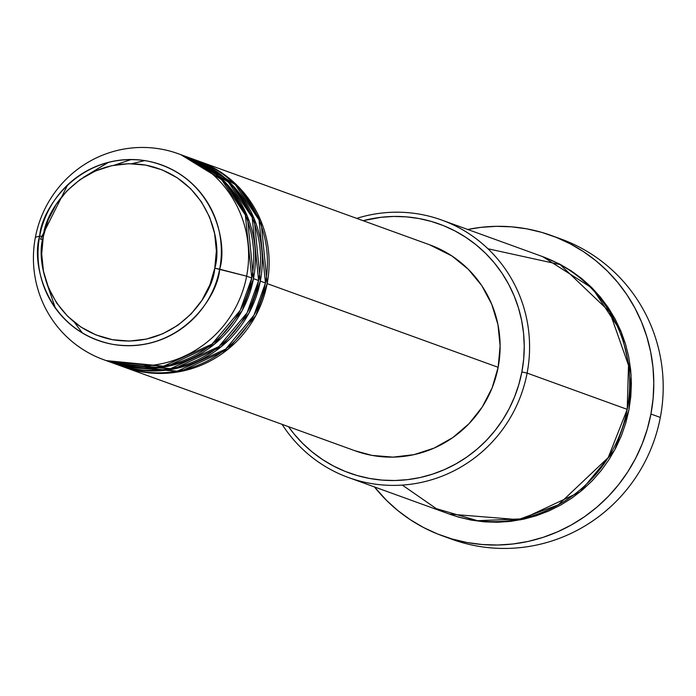 <?xml version="1.0" encoding="UTF-8"?>
<svg xmlns="http://www.w3.org/2000/svg" width="696" height="696" viewBox="0 0 696 696"><rect width="100%" height="100%" fill="white"/><g stroke="black" fill="none" stroke-linecap="round" stroke-linejoin="round"><path stroke-width="1.04" d="M106.279 360.615L163.621 366.183L212.002 344.137L240.25 310.32L251.769 278.035L246.636 276.173L214.768 268.178C213.35 294.338 176.071 350.175 112.387 339.683C49.155 326.815 34.983 261.513 43.3 236.614C44.727 210.444 82.006 154.616 145.69 165.1C208.922 177.976 223.085 243.278 214.768 268.178L219.658 269.187C228.384 243.052 213.515 174.513 147.152 161.002C80.31 149.997 41.186 208.6 39.689 236.057L43.3 236.614L48.198 219.884L56.202 204.406L67.007 190.774L80.188 179.507L95.248 171.051L111.612 165.709L128.647 163.699L145.69 165.1L162.098 169.859L177.228 177.784L190.513 188.581L201.431 201.831L209.574 217.022L214.62 233.569L216.369 250.838L214.768 268.178L209.879 284.899L201.875 300.376L191.069 314.009L177.889 325.276L162.821 333.741L146.464 339.082L129.43 341.084L112.387 339.683L95.978 334.933L80.84 326.998L67.564 316.21L56.637 302.96L48.502 287.77L43.457 271.223L41.699 253.944L43.3 236.614L39.689 236.057A93.316 91.446 109.9 0 1 147.152 161.002A93.316 91.446 109.9 0 1 219.658 269.187L246.636 276.173A109.533 107.332 -70.1 0 0 161.524 149.196A109.533 107.332 -70.1 0 0 35.392 237.292L39.689 236.057L35.392 237.292A109.533 107.332 109.9 0 1 178.324 153.746A109.533 107.332 109.9 0 1 246.636 276.173L251.769 278.035A109.533 107.332 -70.1 0 0 183.457 155.608L178.324 153.746M198.856 161.185A109.533 107.332 109.9 0 0 198.003 160.88L237.901 186.18L261.017 221.215L267.168 283.611L255.797 315.636L228.001 349.227L180.342 371.516L123.375 366.844A109.533 107.332 109.9 0 0 124.236 367.157A109.533 107.332 109.9 0 0 267.168 283.611L498.145 367.305A109.533 107.332 -70.1 0 0 429.841 244.879L198.856 161.185A109.533 107.332 109.9 0 1 267.168 283.611L498.145 367.305L492.115 387.907L482.258 406.977L468.947 423.768L452.704 437.645L434.147 448.076L413.99 454.653L393.014 457.124L372.012 455.402L354.951 450.747M119.964 365.574L177.315 371.142L225.695 349.096L253.936 315.279L265.454 282.994A109.533 107.332 -70.1 0 0 197.151 160.567L192.018 158.705A109.533 107.332 109.9 0 1 260.321 281.132L248.95 313.156L221.163 346.747L173.495 369.037L116.536 364.365A109.533 107.332 109.9 0 0 117.389 364.678A109.533 107.332 109.9 0 0 260.321 281.132L265.454 282.994L260.321 281.132L254.179 218.735L231.055 183.701L191.156 158.401A109.533 107.332 109.9 0 1 192.018 158.705M113.126 363.095L170.468 368.663L218.849 346.617L247.097 312.8L258.608 280.514A109.533 107.332 -70.1 0 0 190.304 158.088L185.171 156.226A109.533 107.332 109.9 0 1 253.475 278.652L242.112 310.677L214.316 344.268L166.649 366.557L109.69 361.885A109.533 107.332 109.9 0 0 110.542 362.198A109.533 107.332 109.9 0 0 253.475 278.652L258.608 280.514L253.475 278.652L247.332 216.256L224.216 181.221L184.318 155.921A109.533 107.332 109.9 0 1 185.171 156.226M42.787 239.589L40.525 239.154L42.787 239.589M55.367 308.119L45.832 280.445M402.323 485.086L436.288 508.628L477.543 520.704L520.208 518.929L558.201 504.896L608.208 457.594L627.209 409.361L527.116 373.091L521.861 371.969A132.353 129.7 109.9 0 1 421.898 477.134A132.353 129.7 109.9 0 1 288.475 426.665L294.112 434.026L302.725 443.474L312.217 452.008L322.5 459.543L333.471 466.007L345.025 471.34L357.057 475.498L369.445 478.422L382.078 480.101L394.823 480.51L407.56 479.648L420.175 477.526L432.538 474.15L444.526 469.574L456.037 463.832L466.955 456.976L477.169 449.077L486.582 440.203L495.108 430.45L502.66 419.914L509.168 408.683L514.57 396.868L518.816 384.592L521.861 371.969L523.679 359.119L524.245 346.173L523.557 333.236L521.635 320.456L518.476 307.945L514.127 295.817L508.619 284.203L502.007 273.206L494.36 262.94L485.747 253.492L476.255 244.957L465.981 237.423L455.001 230.95L443.448 225.617L431.416 221.467L419.027 218.535L406.394 216.865L393.649 216.456L380.912 217.317L363.103 220.693A132.353 129.7 109.9 0 1 521.861 371.969L527.116 373.091A136.921 134.171 -70.1 0 0 356.717 218.387A136.921 134.171 109.9 0 1 441.734 220.058A136.921 134.171 109.9 0 1 527.116 373.091L627.209 409.361A136.921 134.171 -70.1 0 0 541.827 256.328L441.734 220.058M555.982 237.275A159.741 156.53 109.9 0 1 660.33 417.435A159.741 156.53 -70.1 0 0 560.715 238.902L551.31 235.492A159.741 156.53 109.9 0 1 650.925 414.024L660.33 417.435L650.925 414.024A159.741 156.53 109.9 0 1 442.482 535.859A159.741 156.53 109.9 0 1 374.448 486.939L386.445 500.32L397.903 510.62L410.309 519.712L423.551 527.524L437.506 533.962L452.026 538.965L466.981 542.506L482.224 544.524L497.605 545.02L512.978 543.976L528.203 541.418L543.115 537.347L557.592 531.822L571.486 524.888L584.657 516.615L596.985 507.079L608.347 496.378L618.631 484.607L627.748 471.888L635.605 458.333L642.13 444.074L647.245 429.267L650.925 414.024L653.109 398.521L653.796 382.887L652.978 367.279L650.647 351.854L646.836 336.751L641.582 322.118L634.935 308.102L626.966 294.826L617.735 282.437L607.338 271.031L595.889 260.73L583.474 251.639L570.233 243.835L556.287 237.397L541.766 232.386L526.811 228.845L511.569 226.826L496.187 226.33L480.814 227.375L467.729 229.48A159.741 156.53 109.9 0 1 551.31 235.492M506.94 521.756L498.971 521.539M628.914 409.979L614.725 449.973L580.046 491.933L520.547 519.825L449.398 514.092L458.438 517.067L471.253 520.103L484.312 521.835L497.501 522.261L510.681 521.365L523.731 519.164L536.512 515.684L548.918 510.942L560.828 505L572.121 497.91L582.683 489.74L592.427 480.562L601.24 470.47L609.052 459.569L615.786 447.954L621.38 435.731L625.774 423.038L628.914 409.979L630.793 396.685L631.385 383.287L630.68 369.907L628.679 356.683L625.417 343.737L620.919 331.2L615.221 319.186L608.382 307.806L600.474 297.183L591.565 287.405L581.743 278.583L571.112 270.788L559.758 264.097L542.671 256.641L592.453 288.301L621.267 332.07L631.081 374.726L628.914 409.979M110.542 362.198L115.675 364.06A109.533 107.332 -70.1 0 0 258.608 280.514L252.196 217.456L228.453 182.187L187.729 157.192M103.704 359.719A109.533 107.332 109.9 0 1 35.392 237.292A109.533 107.332 -70.1 0 0 120.504 364.269A109.533 107.332 -70.1 0 0 246.636 276.173A109.533 107.332 109.9 0 1 103.704 359.719L108.837 361.581A109.533 107.332 -70.1 0 0 251.769 278.035L245.349 214.977L221.615 179.707L180.882 154.712M219.658 269.187A93.316 91.446 109.9 0 1 112.195 344.242A93.316 91.446 109.9 0 1 39.689 236.057C30.955 262.192 45.832 330.731 112.195 344.242C179.037 355.256 218.161 296.653 219.658 269.187M442.482 535.859L451.887 539.269A159.741 156.53 -70.1 0 0 660.33 417.435A159.741 156.53 109.9 0 1 447.215 537.486M348.452 477.517A136.921 134.171 109.9 0 1 282.089 424.351A136.921 134.171 -70.1 0 0 420.575 482.572A136.921 134.171 -70.1 0 0 527.116 373.091A136.921 134.171 109.9 0 1 348.452 477.517L448.546 513.787A136.921 134.171 -70.1 0 0 627.209 409.361L628.505 365.313L609.644 311.825L560.149 264.602L487.948 248.759M429.545 244.766L451.895 255.945L468.26 269.248L481.719 285.569L491.741 304.282L497.953 324.667L500.12 345.947L498.145 367.305A109.533 107.332 -70.1 0 1 355.212 450.843L124.236 367.157M117.389 364.678L122.522 366.54A109.533 107.332 -70.1 0 0 265.454 282.994L259.034 219.936L235.3 184.666L194.567 159.671M67.695 184.849L40.525 239.154M83.102 177.558L108.158 162.412L83.102 177.558M131.196 159.523L114.431 165.135M131.849 163.699L144.803 160.602M74.472 322.37L82.406 333.01M108.437 162.342L83.598 177.245M234.761 195.454L246.654 214.629"/></g></svg>
